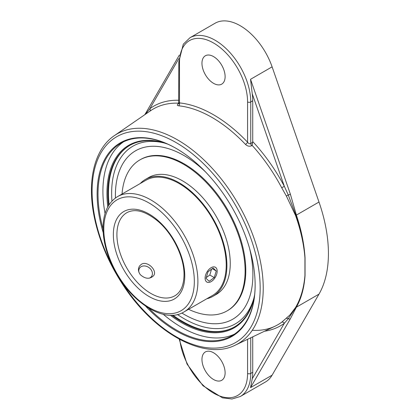 <?xml version="1.0" encoding="UTF-8"?>
<svg xmlns="http://www.w3.org/2000/svg" width="420" height="420" viewBox="0 0 420 420"><rect width="100%" height="100%" fill="white"/><g stroke="black" fill="none" stroke-linecap="round" stroke-linejoin="round"><path stroke-width="0.63" d="M108.528 205.622A104.78 60.496 60 0 1 107.83 193.52A104.78 60.496 60 0 1 129.533 145.551A104.78 60.496 60 0 1 167.779 144.149M254.651 294.614A104.78 60.496 60 0 1 234.313 327.038A104.78 60.496 60 0 1 171.785 315.194M166.541 143.609A105.41 60.858 -120 0 0 107.783 206.913M170.294 315.194A105.41 60.858 -120 0 0 254.504 295.964M163.233 314.265A111.111 64.15 -120 0 0 181.477 327.274A111.111 64.15 -120 0 0 234.528 334.1M123.527 141.834A111.111 64.15 -120 0 0 105.058 213.497M255.145 285.002A111.111 64.15 60 0 1 232.134 335.606A111.111 64.15 60 0 1 176.578 330.104A111.111 64.15 60 0 1 148.874 308.285M103.058 228.921A111.111 64.15 60 0 1 121.023 143.157A111.111 64.15 60 0 1 176.358 148.533M145.714 306.28A111.741 64.512 -120 0 0 176.132 330.876A111.741 64.512 -120 0 0 255.145 285.259A111.741 64.512 -120 0 0 176.132 148.402A111.741 64.512 -120 0 0 103.21 232.664M179.067 103.215L178.673 103.472C176.935 104.774 176.915 105.551 178.616 105.798A124.226 71.726 60 0 1 212.058 117.469A124.226 71.726 60 0 1 245.495 144.406C247.464 146.276 249.553 146.696 251.774 145.677L252.168 145.42A124.551 71.909 60 0 1 281.683 187.73L286.403 196.077L295.559 215.502C300.746 230.16 303.87 244.293 304.936 257.906L304.936 275.494C303.87 288.02 300.746 298.688 295.559 307.493L289.847 315.058L281.683 322.235A124.551 71.909 60 0 1 274.985 326.24L235.326 345.13A121.081 69.909 -120 0 0 263.23 288.215A121.081 69.909 -120 0 0 177.613 139.923A121.081 69.909 -120 0 0 114.371 135.629C94.001 149.321 86.599 181.797 94.568 218.474C99.477 241.122 108.775 262.988 122.451 284.062C153.715 332.95 204.225 361.032 235.326 345.13M178.841 100.275A126.788 73.201 -120 0 0 149.851 108.701L145.415 114.272M178.967 58.375L149.851 108.701A2.242 1.827 -126.2 0 1 149.735 111.3M179.13 103.378A2.242 1.197 -123.4 0 0 179.146 103.362L178.637 103.772L178.841 61.735A2.242 1.292 180 0 0 179.498 62.648A48.137 27.794 60 0 1 213.539 42.992A48.137 27.794 60 0 1 247.579 101.95L247.579 142.212A126.462 73.012 -120 0 0 213.539 114.786A126.462 73.012 -120 0 0 179.498 102.911C178.631 103.236 178.631 103.068 179.498 102.407M178.616 105.798A2.242 1.685 95.8 0 0 179.498 102.911L179.498 62.648M251.774 145.677A2.242 1.197 56.6 0 1 250.745 143.54C249.632 144.055 248.577 143.614 247.579 142.212A2.242 0.704 136.5 0 1 245.495 144.406M252.168 145.42L252.725 141.556L252.725 100.811L250.745 101.95A50.379 29.085 -120 0 0 215.119 40.252A50.379 29.085 -120 0 0 189.929 37.758L183.283 44.205L178.841 61.735M281.683 187.73L284.351 186.354A126.788 73.201 -120 0 0 252.725 141.556M252.725 336.845L252.725 372.298A50.379 29.085 60 0 1 252.242 378.777L250.535 387.623L290.377 318.759L296.383 307.183C301.319 298.405 304.206 287.821 305.046 275.436L305.046 257.854A2.242 1.16 -3.4 0 1 304.936 257.906C303.986 244.235 300.977 230.039 295.916 215.318L288.262 194.969L284.351 186.354L252.242 93.776A50.379 29.085 60 0 1 252.725 100.811M213.539 83.328A16.375 9.455 60 0 1 202.839 68.901A16.375 9.455 60 0 1 205.349 55.781A16.375 9.455 60 0 1 213.539 56.59A16.375 9.455 60 0 1 224.233 71.017A16.375 9.455 60 0 1 221.723 84.136A16.375 9.455 60 0 1 213.539 83.328M286.403 196.077A2.242 0.373 -30.4 0 1 288.262 194.969A2.242 0.578 -19.1 0 0 290.377 194.171L250.535 79.301L252.242 93.776M305.046 257.854C304.217 244.178 301.329 229.924 296.383 215.087L290.377 194.171M264.526 331.217A126.788 73.201 -120 0 0 284.351 323.274L288.262 318.717L295.916 307.367C300.977 298.589 303.986 287.963 304.936 275.494A2.242 1.418 -176.2 0 0 305.046 275.436M252.242 378.777L284.351 323.274A2.242 1.827 53.8 0 0 281.683 322.235M213.539 379.496A16.375 9.455 60 0 1 202.839 365.069A16.375 9.455 60 0 1 205.349 351.95A16.375 9.455 60 0 1 213.539 352.758A16.375 9.455 60 0 1 224.233 367.19A16.375 9.455 60 0 1 221.723 380.31A16.375 9.455 60 0 1 213.539 379.496M179.356 55.057L146.465 111.898A2.242 1.732 30.1 0 0 146.333 113.027A2.242 1.937 44.7 0 1 146.333 113.642M179.188 339.155L187.026 364.051L202.981 385.733L222.506 397.85L231.977 399L240.308 396.501L265.445 381.99A50.379 29.085 -120 0 0 272.108 375.17L318.995 294.126A125.948 72.718 -120 0 0 318.995 202.031L272.108 66.843A50.379 29.085 -120 0 0 240.256 25.741A50.379 29.085 -120 0 0 215.066 23.242L189.929 37.758M184.149 155.626A97.225 56.133 -120 0 0 127.092 157.784A97.225 56.133 -120 0 0 115.437 198.004A97.225 56.133 -120 0 1 127.092 157.784A97.225 56.133 -120 0 1 205.349 171.733A97.225 56.133 -120 0 0 184.149 155.626M181.844 313.021A97.225 56.133 -120 0 0 222.5 323.038A97.225 56.133 -120 0 0 252.898 274.701A97.225 56.133 -120 0 0 249.548 248.288A97.225 56.133 -120 0 1 252.898 274.701A97.225 56.133 -120 0 1 222.464 323.043A97.225 56.133 -120 0 1 181.844 313.021M290.377 318.759A2.242 1.732 -149.9 0 1 288.262 318.717A2.242 1.67 -131.5 0 0 286.403 318.423M140.301 274.664C138.122 271.604 137.886 268.69 139.592 265.928L141.383 264.285C147.404 260.363 157.778 270.685 153.568 275.751C149.693 279.405 145.273 279.043 140.301 274.664M227.734 310.511A87.176 50.332 -120 0 0 227.734 310.506A87.176 50.332 -120 0 0 245.789 270.601A87.176 50.332 -120 0 0 207.737 182.868A87.176 50.332 -120 0 0 140.558 159.516L139.876 159.91A87.176 50.332 -120 0 0 122.036 194.04M184.112 311.866L212.441 295.512A66.538 38.42 -120 0 0 226.222 265.046A66.538 38.42 -120 0 0 197.179 198.083A66.538 38.42 -120 0 0 145.903 180.259L117.569 196.618C108.602 202.172 103.777 211.796 103.105 225.477C102.716 235.972 104.816 247.123 109.4 258.941C123.407 296.767 162.262 325.71 184.112 311.866A66.538 38.42 -120 0 0 197.894 281.405A66.538 38.42 -120 0 0 168.845 214.441A66.538 38.42 -120 0 0 117.569 196.618M206.771 298.783A67.499 38.971 -120 0 0 212.924 296.342A67.499 38.971 -120 0 0 226.905 265.44A67.499 38.971 -120 0 0 197.437 197.51A67.499 38.971 -120 0 0 145.425 179.424A67.499 38.971 -120 0 0 140.233 183.53M188.575 309.288A87.176 50.332 -120 0 0 227.052 310.9L227.729 310.511A87.176 50.332 -120 0 0 245.784 270.601A87.176 50.332 -120 0 0 207.732 182.873A87.176 50.332 -120 0 0 140.558 159.516M227.052 310.9A87.176 50.332 -120 0 0 245.107 270.994A87.176 50.332 -120 0 0 207.055 183.267A87.176 50.332 -120 0 0 139.876 159.91M212.924 296.342L216.269 294.409A67.499 38.971 -120 0 0 230.249 263.508A67.499 38.971 -120 0 0 200.781 195.578A67.499 38.971 -120 0 0 148.764 177.497L145.425 179.424M213.476 266.878A8.542 4.93 -60 0 1 215.413 267.262A8.542 4.93 -60 0 1 216.153 275.651A8.542 4.93 -60 0 1 208.803 282.44A8.542 4.93 -60 0 1 206.871 282.056A8.542 4.93 -60 0 1 206.126 273.667A8.542 4.93 -60 0 1 213.476 266.878M208.026 271.73L213.129 268.034L216.242 270.963L214.253 277.583L209.155 281.279L206.041 278.355L208.026 271.73M206.273 277.568L209.8 275.016L211.554 269.178M214.253 277.583L209.8 275.016M216.242 270.963L212.258 268.663M139.015 272.47A7.282 5.744 -144.9 0 1 141.209 266.647A7.282 5.744 -144.9 0 1 148.428 267.225A7.282 5.744 -144.9 0 1 152.397 273.231A7.282 5.744 -144.9 0 1 149.184 278.187M129.853 145.367A104.78 60.496 -120 0 0 108.47 193.148A104.78 60.496 -120 0 0 109.111 204.703M172.877 315.152A104.78 60.496 -120 0 0 234.633 326.855M113.789 268.716A118.844 68.617 60 0 1 99.33 155.915A118.844 68.617 60 0 1 176.132 142.601A118.844 68.617 60 0 1 260.169 288.157A118.844 68.617 60 0 1 210.242 348.017A118.844 68.617 60 0 1 119.779 279.09M114.371 135.629L150.565 110.733A124.551 71.909 60 0 1 178.831 103.205M252.625 142.301L250.745 143.54L250.745 101.95A2.242 1.292 0 0 1 247.579 101.95M295.559 215.502A2.242 0.578 160.4 0 1 295.916 215.318A2.242 0.562 -18.5 0 0 296.383 215.087L318.995 202.031M318.995 294.126L296.383 307.183A2.242 1.754 -150.4 0 1 295.916 307.367A2.242 1.732 30.7 0 0 295.559 307.493M252.725 372.298L250.745 373.443L250.745 337.785M247.579 339.292L247.579 373.443A48.137 27.794 60 0 1 215.78 394.306A48.137 27.794 60 0 1 179.791 339.481M240.308 396.501A50.379 29.085 -120 0 0 250.745 373.443A2.242 1.292 180 0 1 247.579 373.443M272.108 375.17L250.535 387.623M253.89 298.184A102.543 59.204 60 0 1 177.424 314.496M111.951 201.091A102.543 59.204 60 0 1 164.309 143.026M272.108 66.843L250.535 79.301M116.907 234.654A47.985 27.704 60 0 1 126.845 212.683C135.182 208.215 145.64 211.145 158.225 221.466C173.056 234.161 184.328 257.607 184.034 274.858C183.792 285.385 180.726 292.367 174.835 295.801A47.985 27.704 60 0 1 137.855 282.944A47.985 27.704 60 0 1 116.907 234.654M194.329 281.405A64.024 36.965 60 0 1 126.425 287.474A64.024 36.965 60 0 1 126.425 196.933A64.024 36.965 60 0 1 194.329 281.405M184.774 275.887A50.505 29.159 -120 0 0 131.203 209.249A50.505 29.159 -120 0 0 131.203 280.675A50.505 29.159 -120 0 0 184.774 275.887M150.565 110.733L149.588 111.421M252.273 330.298C260.694 330.792 268.264 329.438 274.985 326.24M146.433 111.967L144.758 114.723"/></g></svg>
